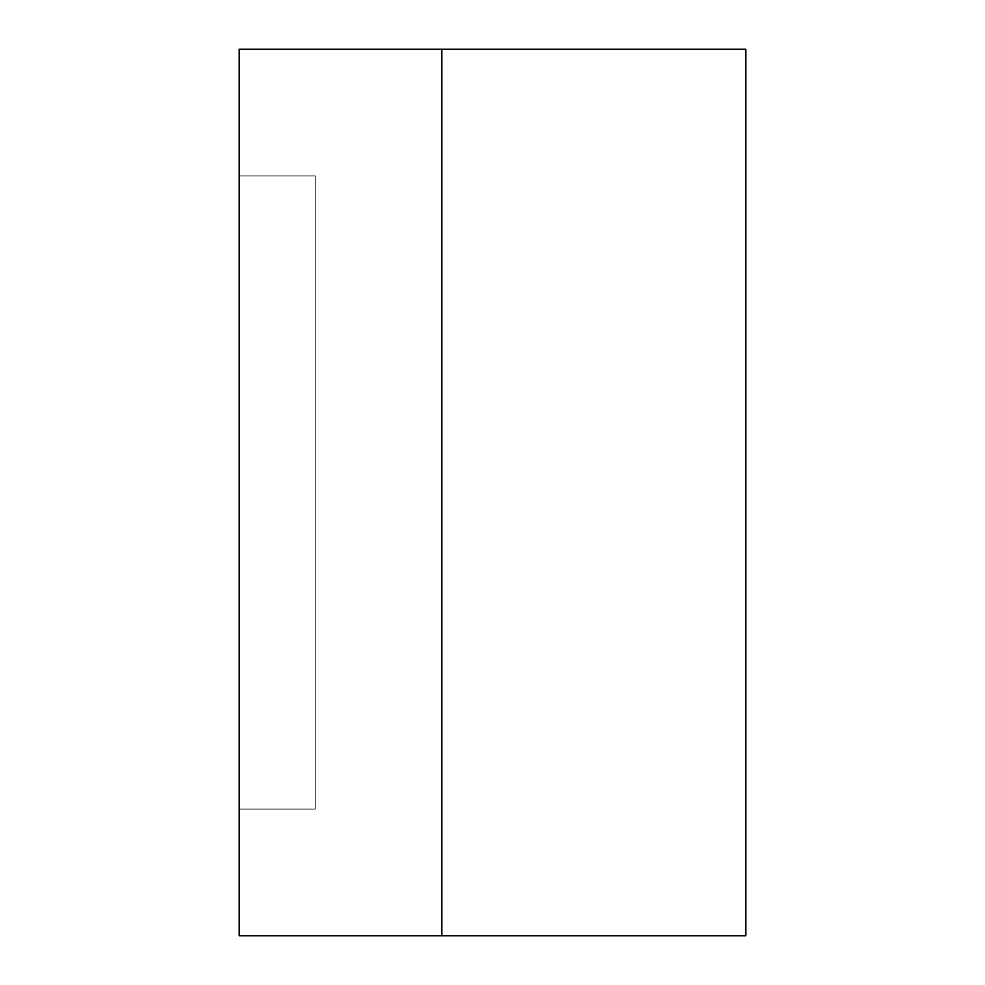 <?xml version="1.0" encoding="UTF-8"?>
<svg xmlns="http://www.w3.org/2000/svg" width="985" height="985" viewBox="0 0 985 985"><rect width="100%" height="100%" fill="white"/><g stroke="black" fill="none" stroke-linecap="round" stroke-linejoin="round"><path stroke-width="0.74" stroke-dasharray="4.92 3.69" d="M239.22 935.75L441.846 935.75L239.22 935.75L239.22 49.25L441.846 49.25L441.846 935.75L745.78 935.75L441.846 935.75L441.846 49.25L239.22 49.25L239.22 935.75M441.846 49.25L441.846 935.75L441.846 49.25L745.78 49.25L441.846 49.25M239.22 809.104L239.22 175.896L239.22 809.104L239.22 175.896L239.22 809.104L239.22 175.896L315.2 175.896L315.2 809.104L239.22 809.104L315.2 809.104L315.2 175.896L239.22 175.896L315.2 175.896L239.22 175.896L239.22 809.104L315.2 809.104L239.22 809.104L239.22 175.896L315.2 175.896L315.2 809.104L315.2 175.896L315.2 809.104L239.22 809.104L315.2 809.104L315.2 175.896L239.22 175.896L315.2 175.896L239.22 175.896L239.22 809.104L315.2 809.104L239.22 809.104L239.22 175.896L239.22 809.104L315.2 809.104L315.2 175.896L315.2 809.104L315.2 175.896L239.22 175.896L315.2 175.896L239.22 175.896L239.22 809.104L315.2 809.104L239.22 809.104L239.22 175.896L315.2 175.896L315.2 809.104L239.22 809.104L239.22 175.896L239.22 809.104L315.2 809.104L315.2 175.896L315.2 809.104L315.2 175.896L239.22 175.896L315.2 175.896L239.22 175.896L239.22 809.104L315.2 809.104L239.22 809.104L239.22 175.896L315.2 175.896L315.2 809.104L239.22 809.104M745.78 49.25L745.78 935.75L745.78 49.25M315.2 809.104L315.2 175.896L315.2 809.104"/><path stroke-width="1.48" d="M441.846 935.75L239.22 935.75L441.846 935.75L441.846 49.25L239.22 49.25L745.78 49.25L441.846 49.25L441.846 935.75L441.846 49.25L441.846 935.75L745.78 935.75L745.78 49.25L745.78 935.75L441.846 935.75M239.22 49.25L239.22 935.75L239.22 49.25"/></g></svg>
